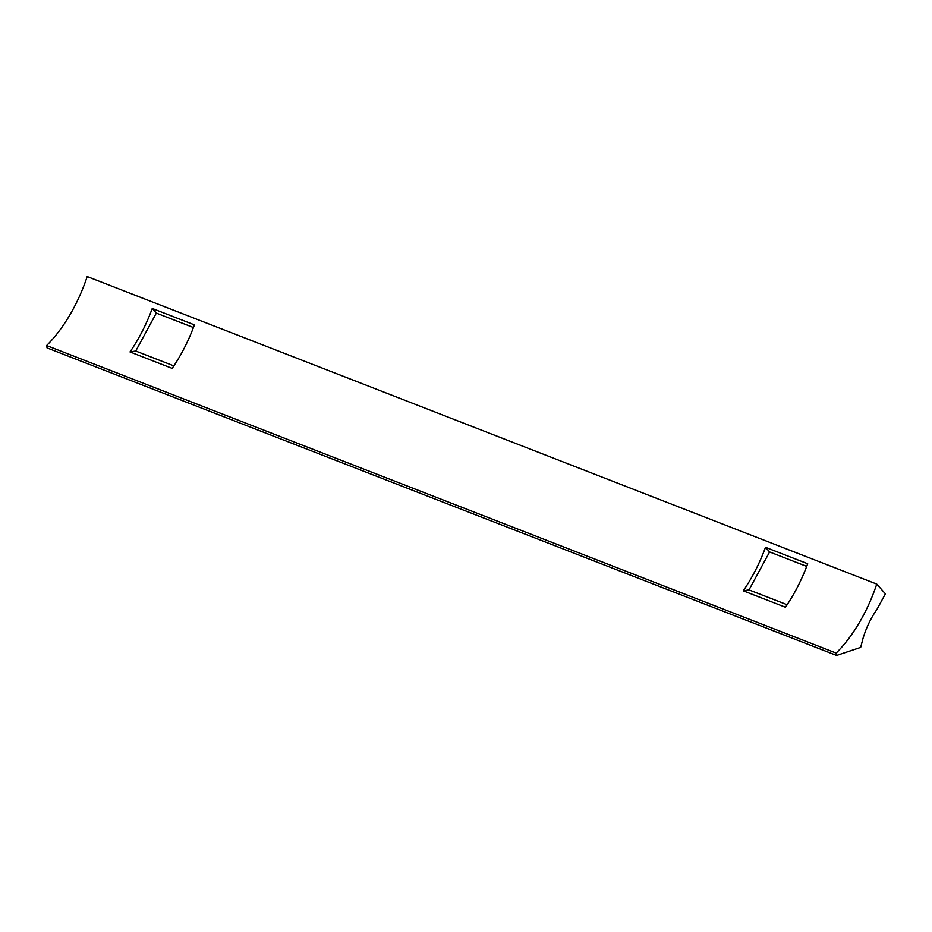 <?xml version="1.0" encoding="UTF-8"?>
<svg xmlns="http://www.w3.org/2000/svg" width="932" height="932" viewBox="0 0 932 932"><rect width="100%" height="100%" fill="white"/><g stroke="black" fill="none" stroke-linecap="round" stroke-linejoin="round"><path stroke-width="1.4" d="M876.756 584.084A102.59 50.98 -68.7 0 1 862.531 616.972A102.59 50.98 -68.7 0 1 836.155 653.076L46.6 345.551L47.054 347.916L836.61 655.441L860.679 647.391L862.904 638.804A51.843 25.77 -68.7 0 1 876.826 609.633L885.4 593.835L876.756 584.084L87.2 276.559A102.59 50.98 -68.7 0 1 72.976 309.447A102.59 50.98 -68.7 0 1 46.6 345.551M140.033 335.567A102.59 50.98 -68.7 0 1 130.002 351.947L172.175 368.385A102.59 50.98 -68.7 0 0 182.218 351.993A102.59 50.98 -68.7 0 0 194.427 324.884L152.242 308.457A102.59 50.98 -68.7 0 1 140.033 335.567M769.599 551.942L749.002 589.898L743.258 590.806A102.59 50.98 111.3 0 0 753.289 574.427A102.59 50.98 111.3 0 0 765.498 547.317L769.599 551.942L806.693 566.388M743.258 590.806L785.443 607.233A102.59 50.98 111.3 0 0 795.474 590.853A102.59 50.98 111.3 0 0 807.683 563.744L765.498 547.317M836.155 653.076L836.61 655.441M173.865 365.892L135.734 351.038L130.002 351.947M152.242 308.457L156.343 313.082L135.734 351.038M193.437 327.528L156.343 313.082M749.002 589.898L787.132 604.74"/></g></svg>
